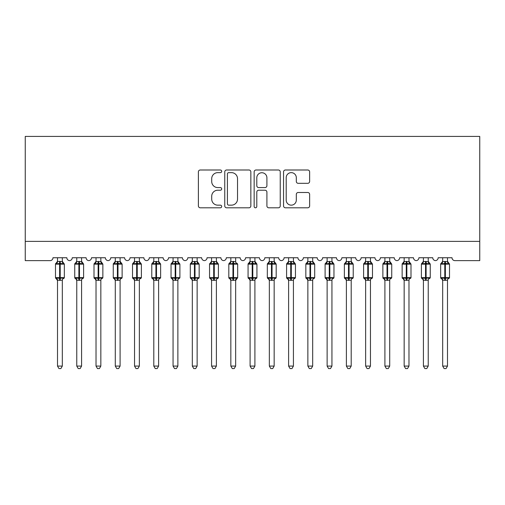 <?xml version="1.0" encoding="UTF-8"?>
<svg xmlns="http://www.w3.org/2000/svg" width="505" height="505" viewBox="0 0 505 505"><rect width="100%" height="100%" fill="white"/><g stroke="black" fill="none" stroke-linecap="round" stroke-linejoin="round"><path stroke-width="0.76" d="M221.689 171.321A1.326 1.326 0 0 0 220.363 169.996L200.277 169.996A1.887 1.887 0 0 0 198.389 171.883L198.389 205.914A1.887 1.887 0 0 0 200.277 207.801L220.363 207.801A1.326 1.326 0 0 0 221.689 206.482A1.326 1.326 0 0 0 220.363 205.156L217.762 205.156A6.047 6.047 0 0 1 211.715 199.109L211.715 196.268A6.047 6.047 0 0 1 217.762 190.221L220.363 190.221A1.326 1.326 0 0 0 221.689 188.902A1.326 1.326 0 0 0 220.363 187.576L217.762 187.576A6.047 6.047 0 0 1 211.715 181.529L211.715 178.688A6.047 6.047 0 0 1 217.762 172.641L220.363 172.641A1.326 1.326 0 0 0 221.689 171.321M307.747 183.321A1.887 1.887 0 0 0 309.634 181.434L309.634 171.883A1.887 1.887 0 0 0 307.747 169.996L285.439 169.996A1.887 1.887 0 0 0 283.551 171.883L283.551 205.914A1.887 1.887 0 0 0 285.439 207.801L307.747 207.801A1.887 1.887 0 0 0 309.634 205.914L309.634 194.381A1.887 1.887 0 0 0 307.747 192.493L298.196 192.493A1.887 1.887 0 0 0 296.309 194.381L296.309 200.1A5.056 5.056 0 0 1 291.252 205.156A5.056 5.056 0 0 1 286.196 200.1L286.196 177.697A5.056 5.056 0 0 1 291.252 172.641A5.056 5.056 0 0 1 296.309 177.697L296.309 181.434A1.887 1.887 0 0 0 298.196 183.321L307.747 183.321M479.75 241.377L479.75 136.419L25.25 136.419L25.25 260.637L50.096 260.637A2.891 2.891 0 0 0 52.981 257.746L66.849 257.746A2.891 2.891 0 0 0 69.545 260.63A2.891 2.891 0 0 0 72.24 257.746L86.109 257.746A2.891 2.891 0 0 0 88.804 260.63A2.891 2.891 0 0 0 91.5 257.746L105.368 257.746A2.891 2.891 0 0 0 108.064 260.63A2.891 2.891 0 0 0 110.759 257.746L124.621 257.746A2.891 2.891 0 0 0 127.317 260.63A2.891 2.891 0 0 0 130.019 257.746L143.881 257.746A2.891 2.891 0 0 0 146.576 260.63A2.891 2.891 0 0 0 149.272 257.746L163.14 257.746A2.891 2.891 0 0 0 165.836 260.63A2.891 2.891 0 0 0 168.531 257.746L182.4 257.746A2.891 2.891 0 0 0 185.095 260.63A2.891 2.891 0 0 0 187.791 257.746L201.659 257.746A2.891 2.891 0 0 0 204.355 260.63A2.891 2.891 0 0 0 207.05 257.746L220.919 257.746A2.891 2.891 0 0 0 223.614 260.63A2.891 2.891 0 0 0 226.309 257.746L240.172 257.746A2.891 2.891 0 0 0 242.873 260.63A2.891 2.891 0 0 0 245.569 257.746L259.431 257.746A2.891 2.891 0 0 0 262.127 260.63A2.891 2.891 0 0 0 264.828 257.746L278.691 257.746A2.891 2.891 0 0 0 281.386 260.63A2.891 2.891 0 0 0 284.081 257.746L297.95 257.746A2.891 2.891 0 0 0 300.645 260.63A2.891 2.891 0 0 0 303.341 257.746L317.209 257.746A2.891 2.891 0 0 0 319.905 260.63A2.891 2.891 0 0 0 322.6 257.746L336.469 257.746A2.891 2.891 0 0 0 339.164 260.63A2.891 2.891 0 0 0 341.86 257.746L355.728 257.746A2.891 2.891 0 0 0 358.424 260.63A2.891 2.891 0 0 0 361.119 257.746L374.981 257.746A2.891 2.891 0 0 0 377.683 260.63A2.891 2.891 0 0 0 380.379 257.746L394.241 257.746A2.891 2.891 0 0 0 396.936 260.63A2.891 2.891 0 0 0 399.632 257.746L413.5 257.746A2.891 2.891 0 0 0 416.196 260.63A2.891 2.891 0 0 0 418.891 257.746L432.76 257.746A2.891 2.891 0 0 0 435.455 260.63A2.891 2.891 0 0 0 438.151 257.746L452.019 257.746A2.891 2.891 0 0 0 454.904 260.637L479.75 260.637L479.75 241.377L25.25 241.377M250.846 171.883A1.887 1.887 0 0 0 248.959 169.996L226.65 169.996A1.887 1.887 0 0 0 224.757 171.883L224.757 205.914A1.887 1.887 0 0 0 226.65 207.801L248.959 207.801A1.887 1.887 0 0 0 250.846 205.914L250.846 171.883M256.041 169.996L278.35 169.996A1.887 1.887 0 0 1 280.243 171.883L280.243 205.914A1.887 1.887 0 0 1 278.35 207.801L268.805 207.801A1.887 1.887 0 0 1 266.911 205.914L266.911 192.115A1.887 1.887 0 0 0 265.024 190.221L258.693 190.221A1.887 1.887 0 0 0 256.799 192.115L256.799 206.482A1.326 1.326 0 0 1 255.48 207.801A1.326 1.326 0 0 1 254.154 206.482L254.154 171.883A1.887 1.887 0 0 1 256.041 169.996M228.727 172.641A1.326 1.326 0 0 0 227.408 173.966L227.408 203.831A1.326 1.326 0 0 0 228.727 205.156L231.467 205.156A6.047 6.047 0 0 0 237.52 199.109L237.52 178.688A6.047 6.047 0 0 0 231.467 172.641L228.727 172.641M266.911 177.792A5.056 5.056 0 0 0 261.855 172.735A5.056 5.056 0 0 0 256.799 177.792L256.799 185.682A1.887 1.887 0 0 0 258.693 187.576L265.024 187.576A1.887 1.887 0 0 0 266.911 185.682L266.911 177.792M62.323 261.565L62.323 261.565A2.121 2.02 180 0 0 63.434 263.345L63.024 263.964L60.202 263.288L56.806 263.964L56.118 263.25A0.966 0.966 0 0 0 55.487 264.153L55.487 277.63A0.966 0.966 0 0 0 56.118 278.539L56.806 277.819L59.628 278.501L63.024 277.819L63.434 278.438A2.121 2.02 -0 0 0 62.323 280.218L57.507 280.206A2.121 2.02 -0 0 0 56.396 278.438L56.396 278.438M56.396 263.345A2.121 2.02 180 0 0 57.507 261.565L59.628 261.382L59.628 277.63L64.343 277.63L64.343 264.153L55.487 264.153L55.487 277.63L59.628 277.63L59.628 280.401M62.323 280.218L62.323 366.074L57.507 366.074L57.507 280.206M62.323 257.746L62.323 261.666L63.024 263.964M57.507 257.746L57.507 261.577M59.628 261.382L62.323 261.666L62.626 262.878M56.806 263.964L57.507 261.666M56.806 277.819L57.507 280.117M63.024 277.819L62.323 280.117M62.323 366.074L60.878 368.581L58.952 368.581L57.507 366.074M64.343 264.153L63.712 263.25A0.966 0.966 0 0 1 63.99 263.402M63.712 278.539L64.343 277.63A0.966 0.966 0 0 1 64.293 277.946M81.583 261.565L81.583 261.565A2.121 2.02 180 0 0 82.694 263.345L82.277 263.964L79.462 263.288L76.066 263.964L75.378 263.25A0.966 0.966 0 0 0 74.746 264.153L74.746 277.63A0.966 0.966 0 0 0 75.378 278.539L74.746 277.63L83.603 277.63L83.603 264.153L81.583 261.255L82.971 263.25A0.966 0.966 0 0 1 83.249 263.402M82.971 278.539L83.603 277.63A0.966 0.966 0 0 1 83.552 277.946M81.583 280.218L76.766 280.206A2.121 2.02 -0 0 0 75.655 278.438L76.066 277.819L78.887 278.501L82.277 277.819L82.694 278.438A2.121 2.02 -0 0 0 81.583 280.218L81.583 366.074L80.137 368.581L78.212 368.581L76.766 366.074L76.766 280.206M100.842 261.565L100.842 261.565A2.121 2.02 180 0 0 101.953 263.345L101.537 263.964L98.721 263.288L95.325 263.964L94.637 263.25A0.966 0.966 0 0 0 94.006 264.153L94.006 277.63A0.966 0.966 0 0 0 94.637 278.539L94.006 277.63L102.862 277.63L102.862 264.153L100.842 261.255L102.231 263.25A0.966 0.966 0 0 1 102.509 263.402M102.231 278.539L102.862 277.63A0.966 0.966 0 0 1 102.812 277.946M100.842 280.218L96.026 280.206A2.121 2.02 -0 0 0 94.915 278.438L95.325 277.819L98.14 278.501L101.537 277.819L101.953 278.438A2.121 2.02 -0 0 0 100.842 280.218L100.842 366.074L99.397 368.581L97.471 368.581L96.026 366.074L96.026 280.206M120.095 261.565L120.095 261.565A2.121 2.02 180 0 0 121.213 263.345L120.796 263.964L117.981 263.288L114.585 263.964L113.89 263.25A0.966 0.966 0 0 0 113.259 264.153L113.259 277.63A0.966 0.966 0 0 0 113.89 278.539L113.259 277.63L122.122 277.63L122.122 264.153L120.095 261.255L121.49 263.25A0.966 0.966 0 0 1 121.768 263.402M121.49 278.539L122.122 277.63A0.966 0.966 0 0 1 122.065 277.946M120.095 280.218L115.285 280.206A2.121 2.02 -0 0 0 114.168 278.438L114.585 277.819L117.4 278.501L120.796 277.819L121.213 278.438A2.121 2.02 -0 0 0 120.095 280.218L120.095 366.074L118.65 368.581L116.731 368.581L115.285 366.074L115.285 280.206M139.355 261.565L139.355 261.565A2.121 2.02 180 0 0 140.472 263.345L140.055 263.964L137.24 263.288L133.844 263.964L133.15 263.25A0.966 0.966 0 0 0 132.518 264.153L132.518 277.63A0.966 0.966 0 0 0 133.15 278.539L132.518 277.63L141.381 277.63L141.381 264.153L139.355 261.255L140.75 263.25A0.966 0.966 0 0 1 141.021 263.402M140.75 278.539L141.381 277.63A0.966 0.966 0 0 1 141.324 277.946M139.355 280.218L134.545 280.206A2.121 2.02 -0 0 0 133.427 278.438L133.844 277.819L136.659 278.501L140.055 277.819L140.472 278.438A2.121 2.02 -0 0 0 139.355 280.218L139.355 366.074L137.909 368.581L135.99 368.581L134.545 366.074L134.545 280.206M76.766 280.527L75.655 278.438M76.766 366.074L81.583 366.074M81.583 257.746L81.583 261.666L82.277 263.964M75.655 263.345A2.121 2.02 180 0 0 76.766 261.565L81.583 261.666L81.886 262.878M76.766 257.746L76.766 261.577M76.066 263.964L76.766 261.666M76.066 277.819L76.766 280.117M82.277 277.819L81.583 280.117M96.026 280.527L94.915 278.438M96.026 366.074L100.842 366.074M100.842 257.746L100.842 261.666L101.537 263.964M94.915 263.345A2.121 2.02 180 0 0 96.026 261.565L100.842 261.666L101.145 262.878M96.026 257.746L96.026 261.577M95.325 263.964L96.026 261.666M95.325 277.819L96.026 280.117M101.537 277.819L100.842 280.117M115.285 280.527L114.168 278.438M115.285 366.074L120.095 366.074M120.095 257.746L120.102 261.666L120.796 263.964M114.168 263.345A2.121 2.02 180 0 0 115.285 261.565L120.102 261.666L120.405 262.878M115.285 257.746L115.285 261.577M114.585 263.964L115.279 261.666M114.585 277.819L115.279 280.117M120.796 277.819L120.102 280.117M134.545 280.527L133.427 278.438M134.545 366.074L139.355 366.074M139.355 257.746L139.361 261.666L140.055 263.964M133.427 263.345A2.121 2.02 180 0 0 134.545 261.565L139.361 261.666L139.658 262.878M134.545 257.746L134.545 261.577M133.844 263.964L134.538 261.666M133.844 277.819L134.538 280.117M140.055 277.819L139.361 280.117M158.614 261.565L158.614 261.565A2.121 2.02 180 0 0 159.725 263.345L159.315 263.964L156.499 263.288L153.103 263.964L152.409 263.25A0.966 0.966 0 0 0 151.778 264.153L151.778 277.63A0.966 0.966 0 0 0 152.409 278.539L151.778 277.63L160.634 277.63L160.634 264.153L158.614 261.255L160.003 263.25A0.966 0.966 0 0 1 160.281 263.402M160.003 278.539L160.634 277.63A0.966 0.966 0 0 1 160.584 277.946M158.614 280.218L153.798 280.206A2.121 2.02 -0 0 0 152.687 278.438L153.103 277.819L155.919 278.501L159.315 277.819L159.725 278.438A2.121 2.02 -0 0 0 158.614 280.218L158.614 366.074L157.169 368.581L155.243 368.581L153.798 366.074L153.798 280.206M153.798 280.527L152.687 278.438M153.798 366.074L158.614 366.074M158.614 257.746L158.614 261.666L159.315 263.964M152.687 263.345A2.121 2.02 180 0 0 153.798 261.565L158.614 261.666L158.917 262.878M153.798 257.746L153.798 261.577M153.103 263.964L153.798 261.666M153.103 277.819L153.798 280.117M159.315 277.819L158.614 280.117M177.874 261.565L177.874 261.565A2.121 2.02 180 0 0 178.985 263.345L178.574 263.964L175.753 263.288L172.363 263.964L171.668 263.25A0.966 0.966 0 0 0 171.037 264.153L171.037 277.63A0.966 0.966 0 0 0 171.668 278.539L171.037 277.63L179.894 277.63L179.894 264.153L177.874 261.255L179.262 263.25A0.966 0.966 0 0 1 179.54 263.402M179.262 278.539L179.894 277.63A0.966 0.966 0 0 1 179.843 277.946M177.874 280.218L173.057 280.206A2.121 2.02 -0 0 0 171.946 278.438L172.363 277.819L175.178 278.501L178.574 277.819L178.985 278.438A2.121 2.02 -0 0 0 177.874 280.218L177.874 366.074L176.428 368.581L174.503 368.581L173.057 366.074L173.057 280.206M173.057 280.527L171.946 278.438M173.057 366.074L177.874 366.074M177.874 257.746L177.874 261.666L178.574 263.964M171.946 263.345A2.121 2.02 180 0 0 173.057 261.565L177.874 261.666L178.177 262.878M173.057 257.746L173.057 261.577M172.363 263.964L173.057 261.666M172.363 277.819L173.057 280.117M178.574 277.819L177.874 280.117M197.133 261.565L197.133 261.565A2.121 2.02 180 0 0 198.244 263.345L197.827 263.964L195.012 263.288L191.616 263.964L190.928 263.25A0.966 0.966 0 0 0 190.297 264.153L190.297 277.63A0.966 0.966 0 0 0 190.928 278.539L190.297 277.63L199.153 277.63L199.153 264.153L197.133 261.255L198.522 263.25A0.966 0.966 0 0 1 198.8 263.402M198.522 278.539L199.153 277.63A0.966 0.966 0 0 1 199.103 277.946M197.133 280.218L192.317 280.206A2.121 2.02 -0 0 0 191.206 278.438L191.616 277.819L194.438 278.501L197.827 277.819L198.244 278.438A2.121 2.02 -0 0 0 197.133 280.218L197.133 366.074L195.688 368.581L193.762 368.581L192.317 366.074L192.317 280.206M192.317 280.527L191.206 278.438M192.317 366.074L197.133 366.074M197.133 257.746L197.133 261.666L197.827 263.964M191.206 263.345A2.121 2.02 180 0 0 192.317 261.565L197.133 261.666L197.436 262.878M192.317 257.746L192.317 261.577M191.616 263.964L192.317 261.666M191.616 277.819L192.317 280.117M197.827 277.819L197.133 280.117M216.393 261.565L216.393 261.565A2.121 2.02 180 0 0 217.504 263.345L217.087 263.964L214.272 263.288L210.875 263.964L210.187 263.25A0.966 0.966 0 0 0 209.556 264.153L209.556 277.63A0.966 0.966 0 0 0 210.187 278.539L209.556 277.63L218.412 277.63L218.412 264.153L216.393 261.255L217.781 263.25A0.966 0.966 0 0 1 218.059 263.402M217.781 278.539L218.412 277.63A0.966 0.966 0 0 1 218.362 277.946M216.393 280.218L211.576 280.206A2.121 2.02 -0 0 0 210.465 278.438L210.875 277.819L213.697 278.501L217.087 277.819L217.504 278.438A2.121 2.02 -0 0 0 216.393 280.218L216.393 366.074L214.947 368.581L213.022 368.581L211.576 366.074L211.576 280.206M211.576 280.527L210.465 278.438M211.576 366.074L216.393 366.074M216.393 257.746L216.393 261.666L217.087 263.964M210.465 263.345A2.121 2.02 180 0 0 211.576 261.565L216.393 261.666L216.695 262.878M211.576 257.746L211.576 261.577M210.875 263.964L211.576 261.666M210.875 277.819L211.576 280.117M217.087 277.819L216.393 280.117M235.652 261.565L235.652 261.565A2.121 2.02 180 0 0 236.763 263.345L236.346 263.964L233.531 263.288L230.135 263.964L229.447 263.25A0.966 0.966 0 0 0 228.809 264.153L228.809 277.63A0.966 0.966 0 0 0 229.447 278.539L228.809 277.63L237.672 277.63A0.966 0.966 0 0 1 237.615 277.946M235.652 280.218L230.835 280.206A2.121 2.02 -0 0 0 229.725 278.438L230.135 277.819L232.95 278.501L236.346 277.819L236.763 278.438A2.121 2.02 -0 0 0 235.652 280.218L235.652 366.074L234.206 368.581L232.281 368.581L230.835 366.074L230.835 280.206M230.835 280.527L229.725 278.438M237.041 278.539L235.652 280.527L237.672 277.63L237.672 264.153L228.809 264.153L230.835 261.255M230.835 366.074L235.652 366.074M235.652 257.746L235.652 261.666L236.346 263.964M229.725 263.345A2.121 2.02 180 0 0 230.835 261.565L235.652 261.666L235.955 262.878M230.835 257.746L230.835 261.577M230.135 263.964L230.835 261.666M230.135 277.819L230.835 280.117M236.346 277.819L235.652 280.117M254.905 261.565L254.905 261.565A2.121 2.02 180 0 0 256.022 263.345L255.606 263.964L252.79 263.288L249.394 263.964L248.7 263.25A0.966 0.966 0 0 0 248.069 264.153L248.069 277.63A0.966 0.966 0 0 0 248.7 278.539L248.069 277.63L256.931 277.63L256.931 264.153L254.905 261.255L256.3 263.25A0.966 0.966 0 0 1 256.572 263.402M256.3 278.539L256.931 277.63A0.966 0.966 0 0 1 256.875 277.946M254.905 280.218L250.095 280.206A2.121 2.02 -0 0 0 248.978 278.438L249.394 277.819L252.21 278.501L255.606 277.819L256.022 278.438A2.121 2.02 -0 0 0 254.905 280.218L254.905 366.074L253.459 368.581L251.541 368.581L250.095 366.074L250.095 280.206M250.095 280.527L248.978 278.438M250.095 366.074L254.905 366.074M254.905 257.746L254.911 261.666L255.606 263.964M248.978 263.345A2.121 2.02 180 0 0 250.095 261.565L254.911 261.666L255.214 262.878M250.095 257.746L250.095 261.577M249.394 263.964L250.089 261.666M249.394 277.819L250.089 280.117M255.606 277.819L254.911 280.117M274.164 261.565L274.164 261.565A2.121 2.02 180 0 0 275.275 263.345L274.865 263.964L272.05 263.288L268.654 263.964L267.959 263.25A0.966 0.966 0 0 0 267.328 264.153L267.328 277.63A0.966 0.966 0 0 0 267.959 278.539L267.328 277.63L276.191 277.63L276.191 264.153L274.164 261.255L275.553 263.25A0.966 0.966 0 0 1 275.831 263.402M275.553 278.539L276.191 277.63A0.966 0.966 0 0 1 276.134 277.946M274.164 280.218L269.348 280.206A2.121 2.02 -0 0 0 268.237 278.438L268.654 277.819L271.469 278.501L274.865 277.819L275.275 278.438A2.121 2.02 -0 0 0 274.164 280.218L274.164 366.074L272.719 368.581L270.794 368.581L269.348 366.074L269.348 280.206M269.348 280.527L268.237 278.438M269.348 366.074L274.164 366.074M274.164 257.746L274.164 261.666L274.865 263.964M268.237 263.345A2.121 2.02 180 0 0 269.348 261.565L274.164 261.666L274.467 262.878M269.348 257.746L269.348 261.577M268.654 263.964L269.348 261.666M268.654 277.819L269.348 280.117M274.865 277.819L274.164 280.117M293.424 261.565L293.424 261.565A2.121 2.02 180 0 0 294.535 263.345L294.125 263.964L291.303 263.288L287.913 263.964L287.219 263.25A0.966 0.966 0 0 0 286.587 264.153L286.587 277.63A0.966 0.966 0 0 0 287.219 278.539L286.587 277.63L295.444 277.63L295.444 264.153L293.424 261.255L294.813 263.25A0.966 0.966 0 0 1 295.09 263.402M294.813 278.539L295.444 277.63A0.966 0.966 0 0 1 295.393 277.946M293.424 280.218L288.607 280.206A2.121 2.02 -0 0 0 287.496 278.438L287.913 277.819L290.728 278.501L294.125 277.819L294.535 278.438A2.121 2.02 -0 0 0 293.424 280.218L293.424 366.074L291.978 368.581L290.053 368.581L288.607 366.074L288.607 280.206M288.607 280.527L287.496 278.438M288.607 366.074L293.424 366.074M293.424 257.746L293.424 261.666L294.125 263.964M287.496 263.345A2.121 2.02 180 0 0 288.607 261.565L293.424 261.666L293.727 262.878M288.607 257.746L288.607 261.577M287.913 263.964L288.607 261.666M287.913 277.819L288.607 280.117M294.125 277.819L293.424 280.117M312.683 261.565L312.683 261.565A2.121 2.02 180 0 0 313.794 263.345L313.384 263.964L310.562 263.288L307.173 263.964L306.478 263.25A0.966 0.966 0 0 0 305.847 264.153L305.847 277.63A0.966 0.966 0 0 0 306.478 278.539L305.847 277.63L314.703 277.63L314.703 264.153L312.683 261.255L314.072 263.25A0.966 0.966 0 0 1 314.35 263.402M314.072 278.539L314.703 277.63A0.966 0.966 0 0 1 314.653 277.946M312.683 280.218L307.867 280.206A2.121 2.02 -0 0 0 306.756 278.438L307.173 277.819L309.988 278.501L313.384 277.819L313.794 278.438A2.121 2.02 -0 0 0 312.683 280.218L312.683 366.074L311.238 368.581L309.312 368.581L307.867 366.074L307.867 280.206M307.867 280.527L306.756 278.438M307.867 366.074L312.683 366.074M312.683 257.746L312.683 261.666L313.384 263.964M306.756 263.345A2.121 2.02 180 0 0 307.867 261.565L312.683 261.666L312.986 262.878M307.867 257.746L307.867 261.577M307.173 263.964L307.867 261.666M307.173 277.819L307.867 280.117M313.384 277.819L312.683 280.117M331.943 261.565L331.943 261.565A2.121 2.02 180 0 0 333.054 263.345L332.637 263.964L329.822 263.288L326.426 263.964L325.738 263.25A0.966 0.966 0 0 0 325.106 264.153L325.106 277.63A0.966 0.966 0 0 0 325.738 278.539L325.106 277.63L333.963 277.63L333.963 264.153L331.943 261.255L333.332 263.25A0.966 0.966 0 0 1 333.609 263.402M333.332 278.539L333.963 277.63A0.966 0.966 0 0 1 333.912 277.946M331.943 280.218L327.126 280.206A2.121 2.02 -0 0 0 326.015 278.438L326.426 277.819L329.247 278.501L332.637 277.819L333.054 278.438A2.121 2.02 -0 0 0 331.943 280.218L331.943 366.074L330.497 368.581L328.572 368.581L327.126 366.074L327.126 280.206M327.126 280.527L326.015 278.438M327.126 366.074L331.943 366.074M331.943 257.746L331.943 261.666L332.637 263.964M326.015 263.345A2.121 2.02 180 0 0 327.126 261.565L331.943 261.666L332.246 262.878M327.126 257.746L327.126 261.577M326.426 263.964L327.126 261.666M326.426 277.819L327.126 280.117M332.637 277.819L331.943 280.117M351.202 261.565L351.202 261.565A2.121 2.02 180 0 0 352.313 263.345L351.897 263.964L349.081 263.288L345.685 263.964L344.997 263.25A0.966 0.966 0 0 0 344.366 264.153L344.366 277.63A0.966 0.966 0 0 0 344.997 278.539L344.366 277.63L353.222 277.63L353.222 264.153L351.202 261.255L352.591 263.25A0.966 0.966 0 0 1 352.869 263.402M352.591 278.539L353.222 277.63A0.966 0.966 0 0 1 353.172 277.946M351.202 280.218L346.386 280.206A2.121 2.02 -0 0 0 345.275 278.438L345.685 277.819L348.5 278.501L351.897 277.819L352.313 278.438A2.121 2.02 -0 0 0 351.202 280.218L351.202 366.074L349.757 368.581L347.831 368.581L346.386 366.074L346.386 280.206M346.386 280.527L345.275 278.438M346.386 366.074L351.202 366.074M351.202 257.746L351.202 261.666L351.897 263.964M345.275 263.345A2.121 2.02 180 0 0 346.386 261.565L351.202 261.666L351.505 262.878M346.386 257.746L346.386 261.577M345.685 263.964L346.386 261.666M345.685 277.819L346.386 280.117M351.897 277.819L351.202 280.117M370.455 261.565L370.455 261.565A2.121 2.02 180 0 0 371.573 263.345L371.156 263.964L368.341 263.288L364.945 263.964L364.25 263.25A0.966 0.966 0 0 0 363.619 264.153L363.619 277.63A0.966 0.966 0 0 0 364.25 278.539L363.619 277.63L372.482 277.63L372.482 264.153L370.455 261.255L371.85 263.25A0.966 0.966 0 0 1 372.128 263.402M371.85 278.539L372.482 277.63A0.966 0.966 0 0 1 372.425 277.946M370.455 280.218L365.645 280.206A2.121 2.02 -0 0 0 364.528 278.438L364.945 277.819L367.76 278.501L371.156 277.819L371.573 278.438A2.121 2.02 -0 0 0 370.455 280.218L370.455 366.074L369.01 368.581L367.091 368.581L365.645 366.074L365.645 280.206M365.645 280.527L364.528 278.438M365.645 366.074L370.455 366.074M370.455 257.746L370.462 261.666L371.156 263.964M364.528 263.345A2.121 2.02 180 0 0 365.645 261.565L370.462 261.666L370.765 262.878M365.645 257.746L365.645 261.577M364.945 263.964L365.639 261.666M364.945 277.819L365.639 280.117M371.156 277.819L370.462 280.117M389.715 261.565L389.715 261.565A2.121 2.02 180 0 0 390.832 263.345L390.416 263.964L387.6 263.288L384.204 263.964L383.51 263.25A0.966 0.966 0 0 0 382.878 264.153L382.878 277.63A0.966 0.966 0 0 0 383.51 278.539L382.878 277.63L391.741 277.63L391.741 264.153L389.715 261.255L391.11 263.25A0.966 0.966 0 0 1 391.381 263.402M391.11 278.539L391.741 277.63A0.966 0.966 0 0 1 391.684 277.946M389.715 280.218L384.905 280.206A2.121 2.02 -0 0 0 383.787 278.438L384.204 277.819L387.019 278.501L390.416 277.819L390.832 278.438A2.121 2.02 -0 0 0 389.715 280.218L389.715 366.074L388.269 368.581L386.35 368.581L384.905 366.074L384.905 280.206M384.905 280.527L383.787 278.438M384.905 366.074L389.715 366.074M389.715 257.746L389.721 261.666L390.416 263.964M383.787 263.345A2.121 2.02 180 0 0 384.905 261.565L389.721 261.666L390.018 262.878M384.905 257.746L384.905 261.577M384.204 263.964L384.898 261.666M384.204 277.819L384.898 280.117M390.416 277.819L389.721 280.117M408.974 261.565L408.974 261.565A2.121 2.02 180 0 0 410.085 263.345L409.675 263.964L406.86 263.288L403.463 263.964L402.769 263.25A0.966 0.966 0 0 0 402.138 264.153L402.138 277.63A0.966 0.966 0 0 0 402.769 278.539L402.138 277.63L410.994 277.63L410.994 264.153L408.974 261.255L410.363 263.25A0.966 0.966 0 0 1 410.641 263.402M410.363 278.539L410.994 277.63A0.966 0.966 0 0 1 410.944 277.946M408.974 280.218L404.158 280.206A2.121 2.02 -0 0 0 403.047 278.438L403.463 277.819L406.279 278.501L409.675 277.819L410.085 278.438A2.121 2.02 -0 0 0 408.974 280.218L408.974 366.074L407.529 368.581L405.603 368.581L404.158 366.074L404.158 280.206M404.158 280.527L403.047 278.438M404.158 366.074L408.974 366.074M408.974 257.746L408.974 261.666L409.675 263.964M403.047 263.345A2.121 2.02 180 0 0 404.158 261.565L408.974 261.666L409.277 262.878M404.158 257.746L404.158 261.577M403.463 263.964L404.158 261.666M403.463 277.819L404.158 280.117M409.675 277.819L408.974 280.117M428.234 261.565L428.234 261.565A2.121 2.02 180 0 0 429.345 263.345L428.934 263.964L426.113 263.288L422.723 263.964L422.028 263.25A0.966 0.966 0 0 0 421.397 264.153L421.397 277.63A0.966 0.966 0 0 0 422.028 278.539L421.397 277.63L430.254 277.63L430.254 264.153L428.234 261.255L429.622 263.25A0.966 0.966 0 0 1 429.9 263.402M429.622 278.539L430.254 277.63A0.966 0.966 0 0 1 430.203 277.946M428.234 280.218L423.417 280.206A2.121 2.02 -0 0 0 422.306 278.438L422.723 277.819L425.538 278.501L428.934 277.819L429.345 278.438A2.121 2.02 -0 0 0 428.234 280.218L428.234 366.074L426.788 368.581L424.863 368.581L423.417 366.074L423.417 280.206M423.417 280.527L422.306 278.438M423.417 366.074L428.234 366.074M428.234 257.746L428.234 261.666L428.934 263.964M422.306 263.345A2.121 2.02 180 0 0 423.417 261.565L428.234 261.666L428.537 262.878M423.417 257.746L423.417 261.577M422.723 263.964L423.417 261.666M422.723 277.819L423.417 280.117M428.934 277.819L428.234 280.117M447.493 261.565L447.493 261.565A2.121 2.02 180 0 0 448.604 263.345L448.194 263.964L445.372 263.288L441.976 263.964L441.288 263.25A0.966 0.966 0 0 0 440.657 264.153L440.657 277.63A0.966 0.966 0 0 0 441.288 278.539L440.657 277.63L449.513 277.63L449.513 264.153L447.493 261.255L448.882 263.25A0.966 0.966 0 0 1 449.16 263.402M448.882 278.539L449.513 277.63A0.966 0.966 0 0 1 449.463 277.946M447.493 280.218L442.677 280.206A2.121 2.02 -0 0 0 441.566 278.438L441.976 277.819L444.798 278.501L448.194 277.819L448.604 278.438A2.121 2.02 -0 0 0 447.493 280.218L447.493 366.074L446.048 368.581L444.122 368.581L442.677 366.074L442.677 280.206M442.677 280.527L441.566 278.438M442.677 366.074L447.493 366.074M447.493 257.746L447.493 261.666L448.194 263.964M441.566 263.345A2.121 2.02 180 0 0 442.677 261.565L447.493 261.666L447.796 262.878M442.677 257.746L442.677 261.577M441.976 263.964L442.677 261.666M441.976 277.819L442.677 280.117M448.194 277.819L447.493 280.117M60.202 280.401L60.202 261.382M78.887 261.382L78.887 264.153L74.746 264.153L76.766 261.255M83.603 264.153L78.887 264.153L78.887 280.401M79.462 280.401L79.462 261.382M98.14 261.382L98.14 264.153L94.006 264.153L96.026 261.255M102.862 264.153L98.14 264.153L98.14 280.401M98.721 280.401L98.721 261.382M117.4 261.382L117.4 264.153L113.259 264.153L115.285 261.255M122.122 264.153L117.4 264.153L117.4 280.401M117.981 280.401L117.981 261.382M136.659 261.382L136.659 264.153L132.518 264.153L134.545 261.255M141.381 264.153L136.659 264.153L136.659 280.401M137.24 280.401L137.24 261.382M155.919 261.382L155.919 264.153L151.778 264.153L153.798 261.255M160.634 264.153L155.919 264.153L155.919 280.401M156.499 280.401L156.499 261.382M175.178 261.382L175.178 264.153L171.037 264.153L173.057 261.255M179.894 264.153L175.178 264.153L175.178 280.401M175.753 280.401L175.753 261.382M194.438 261.382L194.438 264.153L190.297 264.153L192.317 261.255M199.153 264.153L194.438 264.153L194.438 280.401M195.012 280.401L195.012 261.382M213.697 261.382L213.697 264.153L209.556 264.153L211.576 261.255M218.412 264.153L213.697 264.153L213.697 280.401M214.272 280.401L214.272 261.382M232.95 261.382L232.95 280.401M233.531 280.401L233.531 261.382M252.21 261.382L252.21 264.153L248.069 264.153L250.095 261.255M256.931 264.153L252.21 264.153L252.21 280.401M252.79 280.401L252.79 261.382M271.469 261.382L271.469 264.153L267.328 264.153L269.348 261.255M276.191 264.153L271.469 264.153L271.469 280.401M272.05 280.401L272.05 261.382M290.728 261.382L290.728 264.153L286.587 264.153L288.607 261.255M295.444 264.153L290.728 264.153L290.728 280.401M291.303 280.401L291.303 261.382M309.988 261.382L309.988 264.153L305.847 264.153L307.867 261.255M314.703 264.153L309.988 264.153L309.988 280.401M310.562 280.401L310.562 261.382M329.247 261.382L329.247 264.153L325.106 264.153L327.126 261.255M333.963 264.153L329.247 264.153L329.247 280.401M329.822 280.401L329.822 261.382M348.5 261.382L348.5 264.153L344.366 264.153L346.386 261.255M353.222 264.153L348.5 264.153L348.5 280.401M349.081 280.401L349.081 261.382M367.76 261.382L367.76 264.153L363.619 264.153L365.645 261.255M372.482 264.153L367.76 264.153L367.76 280.401M368.341 280.401L368.341 261.382M387.019 261.382L387.019 264.153L382.878 264.153L384.905 261.255M391.741 264.153L387.019 264.153L387.019 280.401M387.6 280.401L387.6 261.382M406.279 261.382L406.279 264.153L402.138 264.153L404.158 261.255M410.994 264.153L406.279 264.153L406.279 280.401M406.86 280.401L406.86 261.382M425.538 261.382L425.538 264.153L421.397 264.153L423.417 261.255M430.254 264.153L425.538 264.153L425.538 280.401M426.113 280.401L426.113 261.382M444.798 261.382L444.798 264.153L440.657 264.153L442.677 261.255M449.513 264.153L444.798 264.153L444.798 280.401M445.372 280.401L445.372 261.382M55.487 264.153L57.507 261.255M63.712 263.25L62.323 261.255L63.712 263.25M55.487 277.63L57.507 280.527M74.746 277.63L74.746 264.153M94.006 277.63L94.006 264.153M113.259 277.63L113.259 264.153M132.518 277.63L132.518 264.153M151.778 277.63L151.778 264.153M171.037 277.63L171.037 264.153M190.297 277.63L190.297 264.153M209.556 277.63L209.556 264.153M237.041 263.25L237.672 264.153M228.809 277.63L228.809 264.153M248.069 277.63L248.069 264.153M267.328 277.63L267.328 264.153M286.587 277.63L286.587 264.153M305.847 277.63L305.847 264.153M325.106 277.63L325.106 264.153M344.366 277.63L344.366 264.153M363.619 277.63L363.619 264.153M382.878 277.63L382.878 264.153M402.138 277.63L402.138 264.153M421.397 277.63L421.397 264.153M440.657 277.63L440.657 264.153"/></g></svg>
